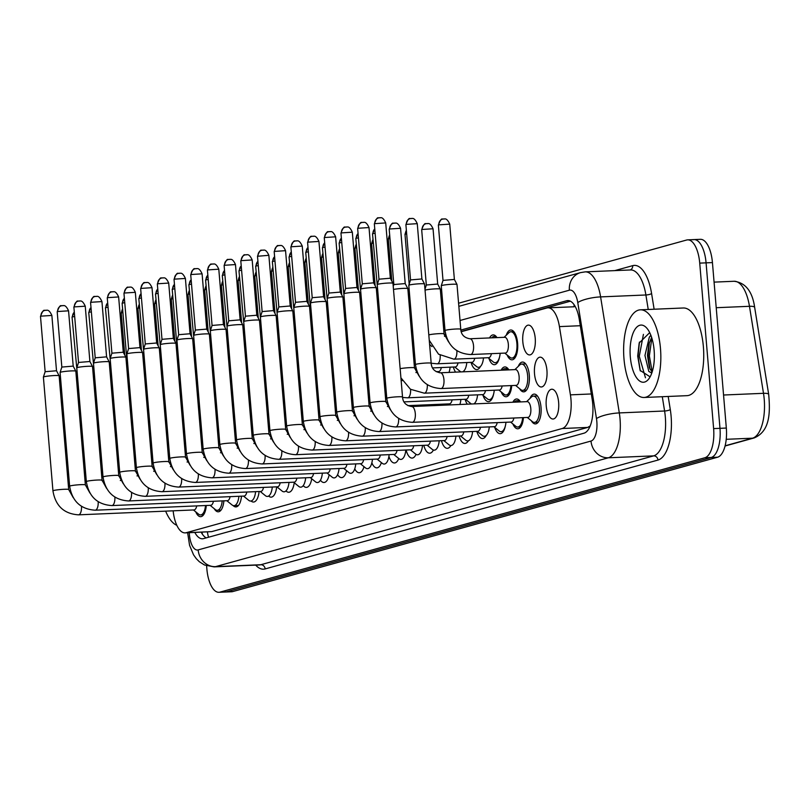 <?xml version="1.0" encoding="UTF-8"?>
<svg xmlns="http://www.w3.org/2000/svg" width="810" height="810" viewBox="0 0 810 810"><rect width="100%" height="100%" fill="white"/><g stroke="black" fill="none" stroke-linecap="round" stroke-linejoin="round"><path stroke-width="1.21" d="M489.554 337.932A14.914 6.308 87.6 0 1 493.148 334.894A14.914 6.308 87.6 0 1 496.996 337.618M506.27 335.249A14.914 6.308 87.6 0 1 510.776 330.004A14.914 6.308 87.6 0 1 517.61 343.187A14.914 6.308 87.6 0 1 512.031 359.812A14.914 6.308 87.6 0 1 507.1 354.983M522.814 341.749A14.914 6.308 87.6 0 1 528.393 325.124A14.914 6.308 87.6 0 1 535.228 338.307A14.914 6.308 87.6 0 1 529.659 354.932A14.914 6.308 87.6 0 1 522.814 341.749M501.147 370.2A14.914 6.308 87.6 0 1 504.863 366.94A14.914 6.308 87.6 0 1 508.842 369.876M518.319 366.322A14.914 6.308 87.6 0 1 522.48 362.06A14.914 6.308 87.6 0 1 529.315 375.243A14.914 6.308 87.6 0 1 523.746 391.858A14.914 6.308 87.6 0 1 519.635 388.709M534.519 373.795A14.914 6.308 87.6 0 1 540.098 357.169A14.914 6.308 87.6 0 1 546.932 370.352A14.914 6.308 87.6 0 1 541.363 386.977A14.914 6.308 87.6 0 1 534.519 373.795M512.851 402.256A14.914 6.308 87.6 0 1 516.567 398.986A14.914 6.308 87.6 0 1 520.547 401.922M530.024 398.368A14.914 6.308 87.6 0 1 534.185 394.106A14.914 6.308 87.6 0 1 541.019 407.288A14.914 6.308 87.6 0 1 535.451 423.913A14.914 6.308 87.6 0 1 531.34 420.755M546.234 405.84A14.914 6.308 87.6 0 1 551.802 389.225A14.914 6.308 87.6 0 1 558.637 402.408A14.914 6.308 87.6 0 1 553.068 419.023A14.914 6.308 87.6 0 1 546.234 405.84M574.118 304.742A26.325 23.743 74.5 0 0 574.118 306.777L547.904 307.83A26.325 11.127 -92.4 0 0 546.831 308.002L461.244 331.715M173.148 510.826A26.325 11.127 -92.4 0 0 185.105 532.879L211.663 531.633L587.696 427.427L590.196 425.959M185.105 532.879A26.325 11.127 -92.4 0 0 186.178 532.717L562.211 428.51A26.325 11.127 -92.4 0 0 570.422 394.855L559.426 326.602A26.325 11.127 -92.4 0 0 547.904 307.83M446.026 335.937L444.558 336.342M455.595 372.134A14.914 6.308 87.6 0 1 453.347 367.031M480.451 366.434A14.914 6.308 87.6 0 1 476.796 369.583A14.914 6.308 87.6 0 1 471.025 362.364M499.567 356.957A14.914 6.308 87.6 0 1 494.414 364.692A14.914 6.308 87.6 0 1 488.936 358.405M447.758 405.01A14.914 6.308 87.6 0 1 447.434 403.957M474.538 403.36A14.914 6.308 87.6 0 1 474.255 403.886M467.299 404.18A14.914 6.308 87.6 0 1 465.112 399.289M493.654 393.883A14.914 6.308 87.6 0 1 488.501 401.628A14.914 6.308 87.6 0 1 483.023 395.341M511.728 385.56A14.914 6.308 87.6 0 1 506.118 396.748A14.914 6.308 87.6 0 1 501.188 391.908M223.884 500.833A14.914 6.308 87.6 0 1 218.295 511.798A14.914 6.308 87.6 0 1 214.194 508.639M241.491 496.166A14.914 6.308 87.6 0 1 235.923 506.918A14.914 6.308 87.6 0 1 233.118 505.551M259.089 491.508A14.914 6.308 87.6 0 1 253.54 502.028A14.914 6.308 87.6 0 1 251.08 500.995M276.686 486.84A14.914 6.308 87.6 0 1 271.158 497.148A14.914 6.308 87.6 0 1 268.606 496.034M294.222 482.73A14.914 6.308 87.6 0 1 288.775 492.267A14.914 6.308 87.6 0 1 285.97 490.89M311.708 478.75A14.914 6.308 87.6 0 1 306.393 487.387A14.914 6.308 87.6 0 1 303.234 485.615M329.164 474.751A14.914 6.308 87.6 0 1 324.02 482.497A14.914 6.308 87.6 0 1 320.446 480.188M346.599 470.721A14.914 6.308 87.6 0 1 341.638 477.617A14.914 6.308 87.6 0 1 337.618 474.619M364.004 466.671A14.914 6.308 87.6 0 1 359.255 472.736A14.914 6.308 87.6 0 1 354.75 468.848M381.388 462.601A14.914 6.308 87.6 0 1 376.873 467.856A14.914 6.308 87.6 0 1 371.851 462.814M398.733 458.511A14.914 6.308 87.6 0 1 394.49 462.976A14.914 6.308 87.6 0 1 388.911 456.374M416.046 454.349A14.914 6.308 87.6 0 1 412.108 458.085A14.914 6.308 87.6 0 1 406.114 450.016M433.401 450.036A14.914 6.308 87.6 0 1 429.735 453.205A14.914 6.308 87.6 0 1 423.782 445.348M450.816 445.541A14.914 6.308 87.6 0 1 447.353 448.325A14.914 6.308 87.6 0 1 441.46 440.68M468.362 440.782A14.914 6.308 87.6 0 1 464.97 443.445A14.914 6.308 87.6 0 1 459.138 436.013M486.243 435.405A14.914 6.308 87.6 0 1 482.588 438.554A14.914 6.308 87.6 0 1 476.817 431.345M505.359 425.928A14.914 6.308 87.6 0 1 500.205 433.674A14.914 6.308 87.6 0 1 494.728 427.386M523.432 417.606A14.914 6.308 87.6 0 1 517.833 428.794A14.914 6.308 87.6 0 1 512.892 423.954M206.287 505.501A14.914 6.308 87.6 0 1 200.677 516.679A14.914 6.308 87.6 0 1 195.747 511.849M458.582 303.213L686.576 240.033A26.325 11.127 87.6 0 1 687.66 239.861A26.325 11.127 87.6 0 1 699.729 263.118L713.62 428.601L719.979 428.328A26.325 11.127 87.6 0 1 711.221 457.488L226.375 591.847A26.325 11.127 87.6 0 1 225.291 592.019A26.325 11.127 87.6 0 0 226.375 591.847L711.221 457.488A26.325 11.127 87.6 0 0 719.979 428.328L706.077 262.855L719.979 428.328L726.327 428.055A26.325 11.127 87.6 0 1 717.569 457.225L232.733 591.583A26.325 11.127 87.6 0 1 231.65 591.756L218.943 592.292A26.325 11.127 87.6 0 1 206.874 569.025L206.601 565.826M692.935 239.76A26.325 11.127 87.6 0 1 694.008 239.588A26.325 11.127 87.6 0 1 706.077 262.855A26.325 11.127 87.6 0 0 694.008 239.588L700.366 239.315A26.325 11.127 87.6 0 1 712.435 262.582L726.327 428.055M194.835 532.474A26.325 11.127 -92.4 0 0 202.49 538.782A26.325 11.127 -92.4 0 0 203.573 538.61L583.99 433.188A26.325 11.127 -92.4 0 0 592.201 399.533L579.271 319.342A26.325 11.127 -92.4 0 0 567.759 300.571A26.325 11.127 -92.4 0 0 566.676 300.743L460.86 330.065M206.196 537.88A26.325 11.127 87.6 0 1 201.194 532.2M713.62 428.601A26.325 11.127 87.6 0 1 704.862 457.761L220.016 592.12A26.325 11.127 87.6 0 1 218.943 592.292M441.885 307.841L443.09 307.506M445.601 334.297L444.174 334.692M429.259 340.311L438.544 354.183L453.894 359.174A7.897 3.341 87.6 0 0 454.42 359.043A7.897 3.341 87.6 0 0 456.87 350.71M444.477 336.099L445.956 335.684M461.173 331.472L570.402 301.199M196.739 505.906A7.897 3.341 87.6 0 1 194.025 509.935L78.509 514.836A7.897 3.341 87.6 0 0 79.036 514.704A7.897 3.341 87.6 0 0 81.486 506.371M205.517 505.531A13.162 5.559 87.6 0 1 200.607 514.927A13.162 5.559 87.6 0 1 198.622 514.178L193.428 509.966M68.688 489.534A7.897 0.699 -4.8 0 0 62.714 489.361A7.897 0.699 -4.8 0 0 53.885 490.445A7.897 0.699 -4.8 0 0 53.662 490.506A7.897 0.699 -4.8 0 0 52.944 490.86L43.396 377.116A7.897 0.699 -4.8 0 1 43.396 377.085A7.897 0.699 -4.8 0 1 44.115 376.761A7.897 0.699 -4.8 0 1 54.553 375.546A7.897 0.699 -4.8 0 1 59.13 375.769A7.897 0.699 -4.8 0 1 59.14 375.789L68.688 489.534L73.234 497.654M45.704 310.26A5.7 5.143 74.5 0 0 44.661 310.433A5.7 5.143 74.5 0 0 41.016 316.143L40.5 316.406L45.147 371.699L56.508 370.757M76.343 377.328A7.897 0.699 -4.8 0 1 77.557 377.106M74.307 312.214A5.7 5.143 74.5 0 0 72.566 316.872L72.049 317.135L77.142 372.195M213.435 501.279A7.897 3.341 87.6 0 1 210.721 505.308L95.195 510.209A7.897 3.341 87.6 0 0 95.722 510.087A7.897 3.341 87.6 0 0 98.172 501.755M222.203 500.904A13.162 5.559 87.6 0 1 217.293 510.3A13.162 5.559 87.6 0 1 215.318 509.551L210.114 505.339M85.374 484.917A7.897 0.699 -4.8 0 0 79.4 484.734A7.897 0.699 -4.8 0 0 70.581 485.818A7.897 0.699 -4.8 0 0 70.359 485.878A7.897 0.699 -4.8 0 0 69.64 486.233L60.092 372.489A7.897 0.699 -4.8 0 1 60.092 372.468A7.897 0.699 -4.8 0 1 60.811 372.134A7.897 0.699 -4.8 0 1 71.239 370.919A7.897 0.699 -4.8 0 1 75.816 371.142A7.897 0.699 -4.8 0 1 75.826 371.172L85.374 484.917L89.93 493.027M62.4 305.643A5.7 5.143 74.5 0 0 61.347 305.805A5.7 5.143 74.5 0 0 57.712 311.516L57.196 311.779L61.833 367.072L73.194 366.11L75.816 371.142M230.121 496.651A7.897 3.341 87.6 0 1 227.407 500.681L111.891 505.582A7.897 3.341 87.6 0 0 112.418 505.46A7.897 3.341 87.6 0 0 114.868 497.127M238.899 496.277A13.162 5.559 87.6 0 1 233.989 505.673A13.162 5.559 87.6 0 1 232.014 504.924L226.81 500.712M102.07 480.289A7.897 0.699 -4.8 0 0 96.096 480.107A7.897 0.699 -4.8 0 0 87.267 481.191A7.897 0.699 -4.8 0 0 87.055 481.251A7.897 0.699 -4.8 0 0 86.336 481.606L76.778 367.861A7.897 0.699 -4.8 0 1 76.788 367.841A7.897 0.699 -4.8 0 1 77.497 367.507A7.897 0.699 -4.8 0 1 87.936 366.292A7.897 0.699 -4.8 0 1 92.512 366.515A7.897 0.699 -4.8 0 1 92.522 366.545L102.07 480.289L106.616 488.4M78.529 362.455L89.89 361.503L85.252 306.2C81.84 298.657 79.572 301.684 79.552 300.976L78.043 301.178A5.7 5.143 74.5 0 0 74.398 306.889L85.252 306.2M246.817 492.024A7.897 3.341 87.6 0 1 244.104 496.064L128.577 500.955A7.897 3.341 87.6 0 0 129.114 500.833A7.897 3.341 87.6 0 0 131.554 492.5M255.585 491.65A13.162 5.559 87.6 0 1 250.685 501.046A13.162 5.559 87.6 0 1 248.7 500.307L243.496 496.084M118.766 475.662A7.897 0.699 -4.8 0 0 112.793 475.48A7.897 0.699 -4.8 0 0 103.963 476.563A7.897 0.699 -4.8 0 0 103.741 476.624A7.897 0.699 -4.8 0 0 103.022 476.979L93.474 363.234A7.897 0.699 -4.8 0 1 93.474 363.214A7.897 0.699 -4.8 0 1 94.193 362.88A7.897 0.699 -4.8 0 1 104.632 361.665A7.897 0.699 -4.8 0 1 109.208 361.888A7.897 0.699 -4.8 0 1 109.208 361.918L118.766 475.662L123.312 483.772M95.782 296.389A5.7 5.143 74.5 0 0 94.74 296.551A5.7 5.143 74.5 0 0 91.095 302.272L90.578 302.525L95.216 357.817L106.586 356.856L109.208 361.888M263.513 487.397A7.897 3.341 87.6 0 1 260.79 491.437L145.273 496.327A7.897 3.341 87.6 0 0 145.8 496.206A7.897 3.341 87.6 0 0 148.25 487.873M272.281 487.033A13.162 5.559 87.6 0 1 267.371 496.429A13.162 5.559 87.6 0 1 265.397 495.679L260.192 491.457M135.452 471.035A7.897 0.699 -4.8 0 0 129.478 470.853A7.897 0.699 -4.8 0 0 120.66 471.936A7.897 0.699 -4.8 0 0 120.437 471.997A7.897 0.699 -4.8 0 0 119.718 472.351L110.16 358.617A7.897 0.699 -4.8 0 1 110.17 358.587A7.897 0.699 -4.8 0 1 110.879 358.253A7.897 0.699 -4.8 0 1 121.318 357.038A7.897 0.699 -4.8 0 1 125.894 357.271A7.897 0.699 -4.8 0 1 125.904 357.291L135.452 471.035L140.008 479.145M112.479 291.762A5.7 5.143 74.5 0 0 111.426 291.924A5.7 5.143 74.5 0 0 107.791 297.645L107.264 297.898L111.912 353.19L123.272 352.228L125.894 357.271M93.039 372.701A7.897 0.699 -4.8 0 1 94.254 372.478M91.003 307.587A5.7 5.143 74.5 0 0 89.262 312.245L88.746 312.508L93.838 367.578M109.725 368.074A7.897 0.699 -4.8 0 1 110.94 367.851M107.689 302.96A5.7 5.143 74.5 0 0 105.958 307.628L105.432 307.881L110.524 362.951M126.421 363.447A7.897 0.699 -4.8 0 1 127.636 363.224M176.823 525.305A43.872 18.539 87.6 0 1 165.655 511.14M660.484 348.583A43.872 18.539 87.6 0 1 644.082 397.477A43.872 18.539 87.6 0 1 623.973 358.708A43.872 18.539 87.6 0 1 640.366 309.815A43.872 18.539 87.6 0 1 660.484 348.583M640.366 309.815L683.275 307.992A43.872 18.539 87.6 0 1 703.384 346.771A43.872 18.539 87.6 0 1 686.991 395.665L644.082 397.477M651.625 337.426L648.871 344.068L647.463 355.367L649.367 367.659L652.101 372.134M650.865 335.279L649.316 337.203L644.942 355.468L648.82 371.446L651.777 373.096M649.701 332.626L639.181 343.025L637.713 356.086L640.123 370.403L650.106 376.842M630.322 356.947A28.613 12.089 87.6 0 1 634.483 330.207A28.613 12.089 87.6 0 1 646.785 328.121A28.613 12.089 87.6 0 1 654.136 350.345A28.613 12.089 87.6 0 1 648.931 378.695A28.613 12.089 87.6 0 1 630.322 356.947M651.827 338.043L649.367 355.873L652.192 371.861M643.423 334.358L639.272 356.299L645.469 377.774M649.357 342.438L648.101 355.924L649.995 369.168M639.454 342.053L638.017 356.349L640.346 370.99M143.117 358.82A7.897 0.699 -4.8 0 1 144.322 358.597M141.082 293.706A5.7 5.143 74.5 0 0 139.34 298.374L138.824 298.627L143.917 353.697M280.199 482.77A7.897 3.341 87.6 0 1 277.486 486.81L161.97 491.7A7.897 3.341 87.6 0 0 162.496 491.579A7.897 3.341 87.6 0 0 164.946 483.246M288.978 482.406A13.162 5.559 87.6 0 1 284.067 491.802A13.162 5.559 87.6 0 1 282.083 491.052L276.888 486.83M152.148 466.408A7.897 0.699 -4.8 0 0 146.175 466.236A7.897 0.699 -4.8 0 0 137.346 467.319A7.897 0.699 -4.8 0 0 137.123 467.37A7.897 0.699 -4.8 0 0 136.404 467.734L126.856 353.99A7.897 0.699 -4.8 0 1 126.856 353.96A7.897 0.699 -4.8 0 1 127.575 353.626A7.897 0.699 -4.8 0 1 138.014 352.421A7.897 0.699 -4.8 0 1 142.59 352.644A7.897 0.699 -4.8 0 1 142.59 352.664L152.148 466.408L156.694 474.528M129.165 287.135A5.7 5.143 74.5 0 0 128.122 287.297A5.7 5.143 74.5 0 0 124.477 293.017L123.96 293.271L128.608 348.573L139.968 347.622M296.895 478.153A7.897 3.341 87.6 0 1 294.182 482.183L178.656 487.083A7.897 3.341 87.6 0 0 179.182 486.952A7.897 3.341 87.6 0 0 181.632 478.619M305.664 477.778A13.162 5.559 87.6 0 1 300.753 487.175A13.162 5.559 87.6 0 1 298.779 486.425L293.574 482.203M168.834 461.781A7.897 0.699 -4.8 0 0 162.861 461.609A7.897 0.699 -4.8 0 0 154.042 462.692A7.897 0.699 -4.8 0 0 153.819 462.743A7.897 0.699 -4.8 0 0 153.1 463.107L143.552 349.363A7.897 0.699 -4.8 0 1 143.552 349.333A7.897 0.699 -4.8 0 1 144.271 349.009A7.897 0.699 -4.8 0 1 154.7 347.794A7.897 0.699 -4.8 0 1 159.276 348.017A7.897 0.699 -4.8 0 1 159.286 348.037L168.834 461.781L173.391 469.901M141.173 288.39L140.656 288.643L145.294 343.946L156.664 342.994L152.017 287.692C148.605 280.159 146.347 283.186 146.316 282.467L144.808 282.68A5.7 5.143 74.5 0 0 141.173 288.39L152.017 287.692M313.581 473.526A7.897 3.341 87.6 0 1 310.868 477.556L195.352 482.456A7.897 3.341 87.6 0 0 195.878 482.325A7.897 3.341 87.6 0 0 198.328 473.992M322.36 473.151A13.162 5.559 87.6 0 1 317.449 482.547A13.162 5.559 87.6 0 1 315.475 481.798L310.27 477.586M185.53 457.154A7.897 0.699 -4.8 0 0 179.557 456.982A7.897 0.699 -4.8 0 0 170.728 458.065A7.897 0.699 -4.8 0 0 170.515 458.126A7.897 0.699 -4.8 0 0 169.796 458.48L160.238 344.736A7.897 0.699 -4.8 0 1 160.248 344.706A7.897 0.699 -4.8 0 1 160.957 344.382A7.897 0.699 -4.8 0 1 171.396 343.167A7.897 0.699 -4.8 0 1 175.972 343.389A7.897 0.699 -4.8 0 1 175.983 343.41L185.53 457.154L190.077 465.274M162.557 277.881A5.7 5.143 74.5 0 0 161.504 278.053A5.7 5.143 74.5 0 0 157.859 283.763L157.343 284.026L161.99 339.319L173.35 338.357L175.972 343.389M330.277 468.899A7.897 3.341 87.6 0 1 327.564 472.929L212.038 477.829A7.897 3.341 87.6 0 0 212.574 477.708A7.897 3.341 87.6 0 0 215.014 469.375M339.046 468.524A13.162 5.559 87.6 0 1 334.145 477.92A13.162 5.559 87.6 0 1 332.161 477.171L326.957 472.959M202.227 452.537A7.897 0.699 -4.8 0 0 196.243 452.355A7.897 0.699 -4.8 0 0 187.424 453.438A7.897 0.699 -4.8 0 0 187.201 453.499A7.897 0.699 -4.8 0 0 186.482 453.853L176.934 340.109A7.897 0.699 -4.8 0 1 176.934 340.089A7.897 0.699 -4.8 0 1 177.653 339.755A7.897 0.699 -4.8 0 1 188.092 338.539A7.897 0.699 -4.8 0 1 192.669 338.762A7.897 0.699 -4.8 0 1 192.669 338.793L202.227 452.537L206.773 460.647M179.243 273.264A5.7 5.143 74.5 0 0 178.2 273.426A5.7 5.143 74.5 0 0 174.555 279.136L174.039 279.399L178.676 334.692L190.046 333.75M159.803 354.203A7.897 0.699 -4.8 0 1 161.018 353.97M157.768 289.079A5.7 5.143 74.5 0 0 156.026 293.746L155.51 294.01L160.603 349.069M176.499 349.576A7.897 0.699 -4.8 0 1 177.704 349.353M193.185 344.949A7.897 0.699 -4.8 0 1 194.4 344.726M191.15 279.835A5.7 5.143 74.5 0 0 189.418 284.492L188.892 284.755L193.985 339.815M209.881 340.322A7.897 0.699 -4.8 0 1 211.096 340.099M207.846 275.208A5.7 5.143 74.5 0 0 206.105 279.865L205.588 280.128L210.681 335.198M346.964 464.272A7.897 3.341 87.6 0 1 344.25 468.301L228.734 473.202A7.897 3.341 87.6 0 0 229.26 473.08A7.897 3.341 87.6 0 0 231.711 464.748M355.742 463.897A13.162 5.559 87.6 0 1 350.831 473.293A13.162 5.559 87.6 0 1 348.857 472.544L343.653 468.332M218.913 447.91A7.897 0.699 -4.8 0 0 212.939 447.727A7.897 0.699 -4.8 0 0 204.12 448.811A7.897 0.699 -4.8 0 0 203.897 448.872A7.897 0.699 -4.8 0 0 203.178 449.226L193.62 335.482A7.897 0.699 -4.8 0 1 193.631 335.462A7.897 0.699 -4.8 0 1 194.339 335.127A7.897 0.699 -4.8 0 1 204.778 333.912A7.897 0.699 -4.8 0 1 209.355 334.135A7.897 0.699 -4.8 0 1 209.365 334.166L218.913 447.91L223.469 456.02M195.939 268.636A5.7 5.143 74.5 0 0 194.886 268.798A5.7 5.143 74.5 0 0 191.251 274.509L190.725 274.772L195.372 330.065L206.732 329.103L209.355 334.135M363.66 459.645A7.897 3.341 87.6 0 1 360.946 463.684L245.42 468.575A7.897 3.341 87.6 0 0 245.956 468.453A7.897 3.341 87.6 0 0 248.407 460.12M372.438 459.27A13.162 5.559 87.6 0 1 367.527 468.666A13.162 5.559 87.6 0 1 365.543 467.927L360.349 463.705M235.609 443.283A7.897 0.699 -4.8 0 0 229.635 443.1A7.897 0.699 -4.8 0 0 220.806 444.184A7.897 0.699 -4.8 0 0 220.583 444.244A7.897 0.699 -4.8 0 0 219.864 444.599L210.316 330.855A7.897 0.699 -4.8 0 1 210.316 330.834A7.897 0.699 -4.8 0 1 211.035 330.5A7.897 0.699 -4.8 0 1 221.474 329.285A7.897 0.699 -4.8 0 1 226.051 329.508A7.897 0.699 -4.8 0 1 226.051 329.538L235.609 443.283L240.155 451.393M212.068 325.448L223.428 324.496L218.791 269.193C215.379 261.65 213.111 264.678 213.081 263.969L211.582 264.171A5.7 5.143 74.5 0 0 207.937 269.892L218.791 269.193M380.356 455.017A7.897 3.341 87.6 0 1 377.642 459.057L262.116 463.948A7.897 3.341 87.6 0 0 262.642 463.826A7.897 3.341 87.6 0 0 265.093 455.493M389.124 454.653A13.162 5.559 87.6 0 1 384.213 464.049A13.162 5.559 87.6 0 1 382.239 463.3L377.035 459.078M252.295 438.656A7.897 0.699 -4.8 0 0 246.321 438.473A7.897 0.699 -4.8 0 0 237.502 439.557A7.897 0.699 -4.8 0 0 237.279 439.617A7.897 0.699 -4.8 0 0 236.56 439.972L227.013 326.238A7.897 0.699 -4.8 0 1 227.013 326.207A7.897 0.699 -4.8 0 1 227.731 325.873A7.897 0.699 -4.8 0 1 238.16 324.658A7.897 0.699 -4.8 0 1 242.737 324.891A7.897 0.699 -4.8 0 1 242.747 324.911L252.295 438.656L256.851 446.766M229.321 259.382A5.7 5.143 74.5 0 0 228.268 259.544A5.7 5.143 74.5 0 0 224.633 265.265L224.117 265.518L228.754 320.811L240.114 319.849L242.737 324.891M397.042 450.39A7.897 3.341 87.6 0 1 394.328 454.43L278.812 459.321A7.897 3.341 87.6 0 0 279.339 459.199A7.897 3.341 87.6 0 0 281.789 450.866M405.82 450.026A13.162 5.559 87.6 0 1 400.909 459.422A13.162 5.559 87.6 0 1 398.935 458.673L393.731 454.45M268.991 434.028A7.897 0.699 -4.8 0 0 263.017 433.856A7.897 0.699 -4.8 0 0 254.188 434.94A7.897 0.699 -4.8 0 0 253.975 434.99A7.897 0.699 -4.8 0 0 253.257 435.355L243.699 321.61A7.897 0.699 -4.8 0 1 243.709 321.58A7.897 0.699 -4.8 0 1 244.417 321.246A7.897 0.699 -4.8 0 1 254.856 320.041A7.897 0.699 -4.8 0 1 259.433 320.264A7.897 0.699 -4.8 0 1 259.443 320.284L268.991 434.028L273.537 442.149M246.007 254.755A5.7 5.143 74.5 0 0 244.964 254.917A5.7 5.143 74.5 0 0 241.319 260.638L240.803 260.891L245.45 316.194L256.81 315.222L259.433 320.264M413.738 445.773A7.897 3.341 87.6 0 1 411.024 449.803L295.498 454.704A7.897 3.341 87.6 0 0 296.035 454.572A7.897 3.341 87.6 0 0 298.475 446.239M422.506 445.399A13.162 5.559 87.6 0 1 417.606 454.795A13.162 5.559 87.6 0 1 415.621 454.046L410.417 449.823M285.687 429.401A7.897 0.699 -4.8 0 0 279.703 429.229A7.897 0.699 -4.8 0 0 270.884 430.312A7.897 0.699 -4.8 0 0 270.661 430.363A7.897 0.699 -4.8 0 0 269.943 430.728L260.395 316.983A7.897 0.699 -4.8 0 1 260.395 316.953A7.897 0.699 -4.8 0 1 261.114 316.629A7.897 0.699 -4.8 0 1 271.552 315.414A7.897 0.699 -4.8 0 1 276.129 315.637A7.897 0.699 -4.8 0 1 276.129 315.657L285.687 429.401L290.233 437.522M262.136 311.577L273.507 310.615M430.424 441.146A7.897 3.341 87.6 0 1 427.71 445.176L312.194 450.076A7.897 3.341 87.6 0 0 312.721 449.945A7.897 3.341 87.6 0 0 315.171 441.612M439.202 440.772A13.162 5.559 87.6 0 1 434.292 450.168A13.162 5.559 87.6 0 1 432.317 449.418L427.113 445.206M302.373 424.774A7.897 0.699 -4.8 0 0 296.399 424.602A7.897 0.699 -4.8 0 0 287.58 425.685A7.897 0.699 -4.8 0 0 287.358 425.746A7.897 0.699 -4.8 0 0 286.639 426.1L277.081 312.356A7.897 0.699 -4.8 0 1 277.091 312.326A7.897 0.699 -4.8 0 1 277.8 312.002A7.897 0.699 -4.8 0 1 288.238 310.787A7.897 0.699 -4.8 0 1 292.815 311.01A7.897 0.699 -4.8 0 1 292.825 311.03L302.373 424.774L306.919 432.894M279.399 245.501A5.7 5.143 74.5 0 0 278.346 245.673A5.7 5.143 74.5 0 0 274.712 251.383L274.185 251.647L278.832 306.939L290.193 305.977L292.815 311.01M226.577 335.694A7.897 0.699 -4.8 0 1 227.782 335.472M224.532 270.58A5.7 5.143 74.5 0 0 222.801 275.248L222.284 275.501L227.377 330.571M243.263 331.067A7.897 0.699 -4.8 0 1 244.478 330.844M241.228 265.953A5.7 5.143 74.5 0 0 239.487 270.621L238.97 270.874L244.063 325.944M259.959 326.44A7.897 0.699 -4.8 0 1 261.164 326.217M257.924 261.326A5.7 5.143 74.5 0 0 256.183 265.994L255.666 266.247L260.759 321.317M276.645 321.813A7.897 0.699 -4.8 0 1 277.86 321.59M274.61 256.699A5.7 5.143 74.5 0 0 272.879 261.367L272.352 261.63L277.445 316.69M293.341 317.196A7.897 0.699 -4.8 0 1 294.557 316.973M291.306 252.072A5.7 5.143 74.5 0 0 289.565 256.74L289.048 257.003L294.141 312.063M310.038 312.569A7.897 0.699 -4.8 0 1 311.242 312.346M447.12 436.519A7.897 3.341 87.6 0 1 444.406 440.549L328.88 445.449A7.897 3.341 87.6 0 0 329.417 445.328A7.897 3.341 87.6 0 0 331.857 436.995M455.898 436.144A13.162 5.559 87.6 0 1 450.988 445.541A13.162 5.559 87.6 0 1 449.003 444.791L443.809 440.579M319.069 420.157A7.897 0.699 -4.8 0 0 313.095 419.975A7.897 0.699 -4.8 0 0 304.266 421.058A7.897 0.699 -4.8 0 0 304.044 421.119A7.897 0.699 -4.8 0 0 303.325 421.473L293.777 307.729A7.897 0.699 -4.8 0 1 293.777 307.709A7.897 0.699 -4.8 0 1 294.496 307.375A7.897 0.699 -4.8 0 1 304.935 306.16A7.897 0.699 -4.8 0 1 309.511 306.382A7.897 0.699 -4.8 0 1 309.511 306.413L319.069 420.157L323.615 428.267M296.085 240.884A5.7 5.143 74.5 0 0 295.042 241.046A5.7 5.143 74.5 0 0 291.397 246.756L290.881 247.02L295.529 302.312L306.889 301.35L309.511 306.382M463.816 431.892A7.897 3.341 87.6 0 1 461.103 435.922L345.576 440.822A7.897 3.341 87.6 0 0 346.103 440.701A7.897 3.341 87.6 0 0 348.553 432.368M472.584 431.517A13.162 5.559 87.6 0 1 467.674 440.913A13.162 5.559 87.6 0 1 465.699 440.164L460.495 435.952M335.755 415.53A7.897 0.699 -4.8 0 0 329.781 415.348A7.897 0.699 -4.8 0 0 320.962 416.431A7.897 0.699 -4.8 0 0 320.74 416.492A7.897 0.699 -4.8 0 0 320.021 416.846L310.473 303.102A7.897 0.699 -4.8 0 1 310.473 303.082A7.897 0.699 -4.8 0 1 311.192 302.748A7.897 0.699 -4.8 0 1 321.621 301.533A7.897 0.699 -4.8 0 1 326.197 301.755A7.897 0.699 -4.8 0 1 326.207 301.786L335.755 415.53L340.311 423.64M312.781 236.257A5.7 5.143 74.5 0 0 311.728 236.419A5.7 5.143 74.5 0 0 308.094 242.129L307.577 242.392L312.214 297.685L323.585 296.743M480.502 427.265A7.897 3.341 87.6 0 1 477.789 431.305L362.272 436.195A7.897 3.341 87.6 0 0 362.799 436.074A7.897 3.341 87.6 0 0 365.249 427.741M489.28 426.89A13.162 5.559 87.6 0 1 484.37 436.286A13.162 5.559 87.6 0 1 482.395 435.547L477.191 431.325M352.451 410.903A7.897 0.699 -4.8 0 0 346.477 410.721A7.897 0.699 -4.8 0 0 337.649 411.804A7.897 0.699 -4.8 0 0 337.436 411.865A7.897 0.699 -4.8 0 0 336.717 412.219L327.159 298.475A7.897 0.699 -4.8 0 1 327.169 298.455A7.897 0.699 -4.8 0 1 327.878 298.12A7.897 0.699 -4.8 0 1 338.317 296.906A7.897 0.699 -4.8 0 1 342.893 297.128A7.897 0.699 -4.8 0 1 342.903 297.159L352.451 410.903L356.997 419.013M329.467 231.63A5.7 5.143 74.5 0 0 328.425 231.792A5.7 5.143 74.5 0 0 324.78 237.512L324.263 237.765L328.911 293.058L340.271 292.096L342.893 297.128M497.198 422.638A7.897 3.341 87.6 0 1 494.485 426.678L378.958 431.568A7.897 3.341 87.6 0 0 379.485 431.446A7.897 3.341 87.6 0 0 381.935 423.114M505.966 422.273A13.162 5.559 87.6 0 1 501.066 431.669A13.162 5.559 87.6 0 1 499.082 430.92L493.877 426.698M369.147 406.276A7.897 0.699 -4.8 0 0 363.163 406.093A7.897 0.699 -4.8 0 0 354.345 407.177A7.897 0.699 -4.8 0 0 354.122 407.238A7.897 0.699 -4.8 0 0 353.403 407.592L343.855 293.858A7.897 0.699 -4.8 0 1 343.855 293.827A7.897 0.699 -4.8 0 1 344.574 293.493A7.897 0.699 -4.8 0 1 355.013 292.278A7.897 0.699 -4.8 0 1 359.579 292.511A7.897 0.699 -4.8 0 1 359.589 292.531L369.147 406.276L373.693 414.386M345.597 288.441L356.967 287.489L352.32 232.186C348.908 224.653 346.65 227.671 346.619 226.962L345.121 227.165A5.7 5.143 74.5 0 0 341.476 232.885L352.32 232.186M513.884 418.011A7.897 3.341 87.6 0 1 511.171 422.05L395.655 426.941A7.897 3.341 87.6 0 0 396.181 426.819A7.897 3.341 87.6 0 0 398.631 418.486M522.663 417.646A13.162 5.559 87.6 0 1 517.752 427.042A13.162 5.559 87.6 0 1 515.778 426.293L510.573 422.071M385.833 401.649A7.897 0.699 -4.8 0 0 379.86 401.476A7.897 0.699 -4.8 0 0 371.031 402.56A7.897 0.699 -4.8 0 0 370.818 402.61A7.897 0.699 -4.8 0 0 370.099 402.975L360.541 289.231A7.897 0.699 -4.8 0 1 360.551 289.2A7.897 0.699 -4.8 0 1 361.26 288.866A7.897 0.699 -4.8 0 1 371.699 287.651A7.897 0.699 -4.8 0 1 376.275 287.884A7.897 0.699 -4.8 0 1 376.285 287.904L385.833 401.649L390.38 409.769M362.86 222.375A5.7 5.143 74.5 0 0 361.807 222.537A5.7 5.143 74.5 0 0 358.172 228.258L357.645 228.511L362.293 283.814L373.653 282.842L376.275 287.884M514.168 402.195L514.735 401.649A13.162 5.559 87.6 0 1 516.638 400.737A13.162 5.559 87.6 0 1 519.149 401.983M411.672 406.539L527.199 401.638A7.897 3.341 87.6 0 1 530.813 408.625A7.897 3.341 87.6 0 1 527.867 417.423L412.341 422.324A7.897 3.341 87.6 0 0 412.877 422.192A7.897 3.341 87.6 0 0 415.297 413.515A7.897 3.341 87.6 0 0 411.672 406.539C405.952 405.567 402.904 402.398 402.529 397.022L392.971 283.277A7.897 0.699 -4.8 0 0 392.971 283.257A7.897 0.699 -4.8 0 0 388.395 283.034A7.897 0.699 -4.8 0 0 377.956 284.249A7.897 0.699 -4.8 0 0 377.237 284.573A7.897 0.699 -4.8 0 0 377.237 284.604L386.785 398.348A7.897 0.699 -4.8 0 1 387.504 397.983A7.897 0.699 -4.8 0 1 387.727 397.933A7.897 0.699 -4.8 0 1 396.556 396.849A7.897 0.699 -4.8 0 1 402.529 397.022M526.591 401.669L531.421 397.032A13.162 5.559 87.6 0 1 533.334 396.11A13.162 5.559 87.6 0 1 539.369 407.744A13.162 5.559 87.6 0 1 534.448 422.415A13.162 5.559 87.6 0 1 532.464 421.666L527.269 417.444M379.546 217.748A5.7 5.143 74.5 0 0 378.503 217.92A5.7 5.143 74.5 0 0 374.858 223.631L374.341 223.884L378.979 279.187L390.349 278.225L392.971 283.257M435.416 404.474A7.897 3.341 87.6 0 1 435.142 405.547M444.184 404.099A13.162 5.559 87.6 0 1 444.072 405.162M326.724 307.942A7.897 0.699 -4.8 0 1 327.939 307.719M324.688 242.828A5.7 5.143 74.5 0 0 322.947 247.485L322.431 247.749L327.524 302.808M452.112 399.846A7.897 3.341 87.6 0 1 449.388 403.876L407.896 405.638M460.88 399.472A13.162 5.559 87.6 0 1 459.867 404.494M343.42 303.315A7.897 0.699 -4.8 0 1 344.625 303.092M341.385 238.201A5.7 5.143 74.5 0 0 339.643 242.868L339.127 243.121L344.22 298.191M468.798 395.219A7.897 3.341 87.6 0 1 466.084 399.249L404.068 401.882M477.576 394.845A13.162 5.559 87.6 0 1 473.809 403.906M471.491 404.008A13.162 5.559 87.6 0 1 470.681 403.491L465.487 399.279M360.106 298.688A7.897 0.699 -4.8 0 1 361.321 298.465M358.071 233.574A5.7 5.143 74.5 0 0 356.339 238.241L355.813 238.494L360.906 293.564M485.494 390.592A7.897 3.341 87.6 0 1 482.78 394.622L407.612 397.811A7.897 3.341 87.6 0 0 408.149 397.69A7.897 3.341 87.6 0 0 410.589 389.357M494.262 390.217A13.162 5.559 87.6 0 1 489.351 399.613A13.162 5.559 87.6 0 1 487.377 398.864L482.173 394.652M376.802 294.06A7.897 0.699 -4.8 0 1 378.017 293.838M374.767 228.946A5.7 5.143 74.5 0 0 373.025 233.614L372.509 233.867L377.602 288.937M502.18 385.965A7.897 3.341 87.6 0 1 499.466 390.005L424.308 393.184A7.897 3.341 87.6 0 0 424.835 393.063A7.897 3.341 87.6 0 0 427.285 384.73M393.488 289.433A7.897 0.699 -4.8 0 1 403.248 288.39A7.897 0.699 -4.8 0 1 407.825 288.613A7.897 0.699 -4.8 0 1 407.835 288.633L414.487 367.892L419.043 376.002M510.958 385.6A13.162 5.559 87.6 0 1 506.048 394.996A13.162 5.559 87.6 0 1 504.073 394.247L498.869 390.025M394.409 223.104A5.7 5.143 74.5 0 0 393.356 223.276A5.7 5.143 74.5 0 0 389.721 228.987L389.195 229.24L393.842 284.543L405.202 283.581L407.825 288.613M502.463 370.15L503.02 369.603A13.162 5.559 87.6 0 1 504.934 368.692A13.162 5.559 87.6 0 1 507.445 369.937M440.336 372.782L515.494 369.593A7.897 3.341 87.6 0 1 519.109 376.579A7.897 3.341 87.6 0 1 516.162 385.378L441.005 388.557A7.897 3.341 87.6 0 0 441.531 388.435A7.897 3.341 87.6 0 0 443.951 379.758A7.897 3.341 87.6 0 0 440.336 372.782C434.606 371.81 431.558 368.641 431.183 363.265L424.531 284.006A7.897 0.699 -4.8 0 1 424.531 284.006A7.897 0.699 -4.8 0 0 419.944 283.763A7.897 0.699 -4.8 0 0 408.797 285.302A7.897 0.699 -4.8 0 1 408.797 285.302L415.439 364.591A7.897 0.699 -4.8 0 1 416.38 364.176A7.897 0.699 -4.8 0 1 426.597 363.012A7.897 0.699 -4.8 0 1 431.183 363.265M514.887 369.623L519.716 364.976A13.162 5.559 87.6 0 1 521.63 364.065A13.162 5.559 87.6 0 1 527.654 375.698A13.162 5.559 87.6 0 1 522.744 390.369A13.162 5.559 87.6 0 1 520.759 389.62L515.555 385.398M411.095 218.477A5.7 5.143 74.5 0 0 410.052 218.649A5.7 5.143 74.5 0 0 406.407 224.36L405.891 224.623L410.538 279.916L421.899 278.954L424.521 283.986M441.328 367.537A7.897 3.341 87.6 0 1 438.615 371.577L436.195 371.679M450.097 367.173A13.162 5.559 87.6 0 1 449.013 372.418M458.025 362.91A7.897 3.341 87.6 0 1 455.311 366.95L432.601 367.912M466.793 362.546A13.162 5.559 87.6 0 1 462.459 371.841M461.305 371.891A13.162 5.559 87.6 0 1 459.908 371.193L454.704 366.97M474.711 358.293A7.897 3.341 87.6 0 1 471.997 362.323L437.197 363.801A7.897 3.341 87.6 0 0 437.724 363.67A7.897 3.341 87.6 0 0 440.174 355.337M483.489 357.919A13.162 5.559 87.6 0 1 478.578 367.315A13.162 5.559 87.6 0 1 476.594 366.565L471.4 362.343M408.351 294.779A7.897 0.699 -4.8 0 1 409.556 294.486M491.407 353.666A7.897 3.341 87.6 0 1 488.693 357.696L453.894 359.174M425.048 290.152A7.897 0.699 -4.8 0 1 435.729 288.856A7.897 0.699 -4.8 0 1 440.306 289.089A7.897 0.699 -4.8 0 1 440.316 289.109L444.072 333.872L448.618 341.992M500.175 353.292A13.162 5.559 87.6 0 1 495.274 362.688A13.162 5.559 87.6 0 1 493.29 361.938L488.086 357.726M426.89 223.58A5.7 5.143 74.5 0 0 425.837 223.742A5.7 5.143 74.5 0 0 422.202 229.463L421.676 229.716L426.323 285.009L437.683 284.047L440.306 289.089M491.68 337.841L492.247 337.304A13.162 5.559 87.6 0 1 494.151 336.383A13.162 5.559 87.6 0 1 496.662 337.628M469.911 338.762L504.711 337.294A7.897 3.341 87.6 0 1 508.336 344.27A7.897 3.341 87.6 0 1 505.379 353.069L470.58 354.547A7.897 3.341 87.6 0 0 471.116 354.426A7.897 3.341 87.6 0 0 473.536 345.748A7.897 3.341 87.6 0 0 469.911 338.762C464.191 337.79 461.143 334.621 460.768 329.255L457.002 284.482A7.897 0.699 -4.8 0 1 457.002 284.482A7.897 0.699 -4.8 0 0 452.425 284.239A7.897 0.699 -4.8 0 0 441.268 285.778A7.897 0.699 -4.8 0 0 441.268 285.808L445.024 330.571A7.897 0.699 -4.8 0 1 445.966 330.156A7.897 0.699 -4.8 0 1 456.182 329.002A7.897 0.699 -4.8 0 1 460.768 329.255M504.114 337.314L508.943 332.677A13.162 5.559 87.6 0 1 510.847 331.766A13.162 5.559 87.6 0 1 516.881 343.389A13.162 5.559 87.6 0 1 511.96 358.06A13.162 5.559 87.6 0 1 509.986 357.311L504.782 353.099M438.888 224.836L438.372 225.089L443.009 280.392L454.38 279.44L449.732 224.137C446.33 216.604 444.062 219.621 444.032 218.913L442.533 219.115A5.7 5.143 74.5 0 0 438.888 224.836L449.732 224.137M207.431 531.937A26.325 23.743 74.5 0 0 208.545 537.232M211.663 531.633L186.178 532.717M580.304 325.721L559.426 326.602M591.3 393.964L570.422 394.855M587.696 427.427L562.211 428.51M754.667 307.415L768.69 394.429A8.778 2.136 170.8 0 0 763.496 393.316L749.473 306.301A35.093 14.833 -92.4 0 0 734.113 281.272C745.534 282.69 752.389 291.408 754.667 307.415A8.778 2.136 170.8 0 0 749.473 306.301L716.222 307.709M768.69 394.429C770.33 412.705 770.067 431.234 754.161 437.937A8.778 7.918 -105.5 0 1 752.551 438.19A35.093 14.833 -92.4 0 0 763.496 393.316L723.553 395.017M725.122 445.794L752.551 438.19L726.246 439.303M717.569 457.225L704.862 457.761M232.733 591.583L220.016 592.12M712.435 262.582L699.729 263.118M189.287 532.707A17.547 7.412 -92.4 0 0 189.398 534.519A17.547 7.412 -92.4 0 0 198.166 549.909L591.006 441.045A17.547 7.412 -92.4 0 0 596.838 421.605A17.547 7.412 -92.4 0 0 596.474 418.608L577.773 302.586A17.547 7.412 -92.4 0 0 569.379 290.193L460.029 320.487M577.773 302.586A17.547 4.273 170.8 0 1 600.605 296.895L645.894 294.982A35.093 14.833 -92.4 0 0 630.534 269.953L585.245 271.866A35.093 14.833 87.6 0 1 600.605 296.895L619.306 412.918A35.093 14.833 87.6 0 1 620.035 418.902A35.093 14.833 87.6 0 1 608.361 457.792L215.521 566.656A35.093 14.833 87.6 0 1 214.083 566.878L259.362 564.965A35.093 14.833 -92.4 0 0 260.8 564.732L653.64 455.868A35.093 14.833 -92.4 0 0 665.324 416.988A35.093 14.833 -92.4 0 0 664.595 411.004L662.286 396.708M668.189 396.454L670.295 409.576A39.487 16.686 87.6 0 1 657.983 460.06L265.143 568.924A4.384 3.959 74.5 0 0 260.8 564.732L215.521 566.656A17.547 15.825 -105.5 0 1 198.166 549.909M670.295 409.576A4.384 1.073 -9.2 0 1 664.595 411.004L619.306 412.918A17.547 4.273 170.8 0 0 596.474 418.608M265.143 568.924A39.487 16.686 87.6 0 1 255.697 565.117M614.8 270.611L632.701 265.65A39.487 16.686 87.6 0 1 651.594 293.554L654.126 309.228M591.006 441.045A17.547 15.825 -105.5 0 0 608.361 457.792L653.64 455.868A4.384 3.959 74.5 0 1 657.983 460.06M648.233 309.481L645.894 294.982A4.384 1.073 -9.2 0 0 651.594 293.554M444.538 324.78L443.333 325.114M630.17 269.963A4.384 3.959 74.5 0 0 632.701 265.65M569.379 290.193A17.547 15.825 -105.5 0 1 580.578 272.606L458.845 306.342M568.843 300.652L566.676 300.743M41.016 316.143L51.87 315.444L56.508 370.747L59.13 375.769M72.566 316.872L74.672 316.487M82.995 456.577A7.897 0.699 -4.8 0 1 84.21 456.354M122.593 308.772L121.227 312.984L122.897 312.478M122.614 309.076A5.7 5.143 74.5 0 0 121.743 312.721M57.712 311.516L68.556 310.827L73.204 366.12M79.097 301.016A5.7 5.143 74.5 0 0 78.043 301.178C77.041 300.358 75.654 302.343 73.882 307.152L74.398 306.889M91.095 302.272L101.939 301.573L106.586 356.866M107.791 297.645L118.635 296.946L123.282 352.239M89.262 312.245L91.358 311.86M99.691 451.96A7.897 0.699 -4.8 0 1 100.906 451.727M105.958 307.628L108.054 307.233M116.387 447.333A7.897 0.699 -4.8 0 1 117.592 447.11M124.376 298.222L122.128 303.254L124.74 302.606M124.386 298.333A5.7 5.143 74.5 0 0 122.644 303.001M133.073 442.705A7.897 0.699 -4.8 0 1 134.288 442.483M139.279 304.145L137.913 308.357L139.593 307.851M139.31 304.449A5.7 5.143 74.5 0 0 138.429 308.094M155.976 299.518L154.609 303.73L156.29 303.224M155.996 299.822A5.7 5.143 74.5 0 0 155.125 303.466M172.672 294.901L171.295 299.103L172.975 298.596M172.692 295.194A5.7 5.143 74.5 0 0 171.821 298.85M189.358 290.274L187.991 294.475L189.672 293.979M189.388 290.577A5.7 5.143 74.5 0 0 188.507 294.222M139.34 298.374L141.436 297.979M149.769 438.078A7.897 0.699 -4.8 0 1 150.984 437.856M124.477 293.017L135.331 292.319L139.968 347.611L142.59 352.644M145.861 282.508A5.7 5.143 74.5 0 0 144.808 282.68C143.805 281.85 142.418 283.844 140.656 288.643M157.859 283.763L168.713 283.065L173.35 338.367M174.555 279.136L185.399 278.448L190.046 333.74L192.669 338.762M156.026 293.746L158.132 293.362M166.455 433.451A7.897 0.699 -4.8 0 1 167.67 433.228M174.454 284.35L172.206 289.383L174.818 288.735M174.464 284.452A5.7 5.143 74.5 0 0 172.722 289.119M183.151 428.824A7.897 0.699 -4.8 0 1 184.366 428.601M189.418 284.492L191.514 284.108M199.847 424.197A7.897 0.699 -4.8 0 1 201.052 423.974M206.105 279.865L208.2 279.48M216.533 419.58A7.897 0.699 -4.8 0 1 217.748 419.347M206.054 285.647L204.687 289.848L206.358 289.352M206.074 285.95A5.7 5.143 74.5 0 0 205.203 289.595M222.74 281.019L221.373 285.231L223.054 284.725M222.77 281.323A5.7 5.143 74.5 0 0 221.889 284.968M239.436 276.392L238.069 280.604L239.75 280.098M239.456 276.696A5.7 5.143 74.5 0 0 238.585 280.341M191.251 274.509L202.095 273.82L206.742 329.113M212.625 264.009A5.7 5.143 74.5 0 0 211.582 264.171C210.58 263.351 209.193 265.336 207.421 270.145L207.937 269.892M224.633 265.265L235.477 264.566L240.124 319.859M241.319 260.638L252.173 259.939L256.81 315.232M262.703 250.128A5.7 5.143 74.5 0 0 261.66 250.3C260.648 249.47 259.261 251.465 257.499 256.264L268.859 255.312L273.507 310.605M268.859 255.312C265.447 247.779 263.189 250.806 263.159 250.087L261.66 250.3A5.7 5.143 74.5 0 0 258.015 256.011M274.712 251.383L285.555 250.685L290.203 305.988M222.801 275.248L224.897 274.853M233.229 414.953A7.897 0.699 -4.8 0 1 234.444 414.73M239.487 270.621L241.593 270.226M249.915 410.326A7.897 0.699 -4.8 0 1 251.13 410.103M256.183 265.994L258.279 265.599M266.611 405.699A7.897 0.699 -4.8 0 1 267.826 405.476M272.879 261.367L274.975 260.982M283.308 401.072A7.897 0.699 -4.8 0 1 284.512 400.849M289.565 256.74L291.661 256.355M299.994 396.444A7.897 0.699 -4.8 0 1 301.209 396.222M307.992 247.344L305.745 252.376L308.357 251.728M307.992 247.455A5.7 5.143 74.5 0 0 306.261 252.112M316.69 391.817A7.897 0.699 -4.8 0 1 317.905 391.594M256.122 271.765L254.755 275.977L256.436 275.471M256.152 272.069A5.7 5.143 74.5 0 0 255.282 275.714M272.818 267.138L271.451 271.35L273.132 270.844M272.849 267.442A5.7 5.143 74.5 0 0 271.968 271.087M289.514 262.521L288.147 266.723L289.818 266.217M289.534 262.815A5.7 5.143 74.5 0 0 288.664 266.47M306.2 257.894L304.833 262.096L306.514 261.6M306.231 258.198A5.7 5.143 74.5 0 0 305.35 261.843M322.896 253.267L321.529 257.469L323.21 256.973M322.917 253.57A5.7 5.143 74.5 0 0 322.046 257.215M339.582 248.64L338.216 252.852L339.896 252.345M339.613 248.943A5.7 5.143 74.5 0 0 338.742 252.588M291.397 246.756L302.251 246.068L306.889 301.36M308.094 242.129L318.938 241.441L323.585 296.733L326.197 301.755M324.78 237.512L335.634 236.814L340.271 292.106M346.164 227.002A5.7 5.143 74.5 0 0 345.121 227.165C344.108 226.344 342.721 228.329 340.959 233.138L341.476 232.885M358.172 228.258L369.016 227.559L373.663 282.852M374.858 223.631L385.712 222.932L390.349 278.225M322.947 247.485L325.053 247.101M333.376 387.2A7.897 0.699 -4.8 0 1 334.591 386.967M339.643 242.868L341.739 242.473M350.072 382.573A7.897 0.699 -4.8 0 1 351.287 382.35M356.339 238.241L358.435 237.846M366.768 377.946A7.897 0.699 -4.8 0 1 367.973 377.723M373.025 233.614L375.121 233.219M383.454 373.319A7.897 0.699 -4.8 0 1 384.669 373.096M400.15 368.692A7.897 0.699 -4.8 0 1 409.911 367.639A7.897 0.699 -4.8 0 1 414.487 367.892L415.986 368.155M389.721 228.987L400.565 228.288L405.213 283.581M406.407 224.36L417.261 223.661L421.899 278.964M356.279 244.012L354.912 248.224L356.592 247.718M356.309 244.316A5.7 5.143 74.5 0 0 355.428 247.961M372.975 239.385L371.598 243.597L373.278 243.091M372.995 239.689A5.7 5.143 74.5 0 0 372.124 243.334M389.661 234.758L388.294 238.97L389.975 238.464M389.691 235.062A5.7 5.143 74.5 0 0 388.81 238.707M406.357 230.141L404.99 234.343L406.671 233.837M406.377 230.435A5.7 5.143 74.5 0 0 405.506 234.09M412.108 339.542A7.897 0.699 -4.8 0 1 412.584 339.41A7.897 0.699 -4.8 0 1 413.313 339.248M428.804 334.915A7.897 0.699 -4.8 0 1 429.27 334.783A7.897 0.699 -4.8 0 1 439.486 333.629A7.897 0.699 -4.8 0 1 444.072 333.872M422.202 229.463L433.046 228.764L437.683 284.057M443.576 218.953A5.7 5.143 74.5 0 0 442.533 219.115C441.531 218.295 440.144 220.29 438.372 225.089M201.862 532.17L202.51 534.377M754.161 437.937L725.072 445.996M734.113 281.272L714.076 282.123M187.647 532.778L189.57 545.312L193.529 554.789L196.273 558.657L199.3 561.694L204.474 564.985L214.083 566.878M687.66 239.861L694.008 239.588M585.245 271.866L580.578 272.606M443.353 310.635L442.149 310.969M40.5 316.406C42.272 311.597 43.659 309.602 44.661 310.433L46.16 310.22C46.19 310.939 48.458 307.911 51.87 315.444M52.944 490.86C55.475 505.875 64 513.864 78.509 514.836M200.607 514.927L203.573 514.806M45.147 371.689L43.396 377.085M72.049 317.135L74.297 312.103M83.764 465.679L85.242 468.585M102.111 480.725L103.66 480.948M121.672 480.462L120.305 480.522M100.602 462.844L101.888 463.897M76.697 372.418L76.089 374.301M121.227 312.984L124.76 355.084M57.196 311.779C58.958 306.97 60.345 304.975 61.347 305.805L62.856 305.593C62.886 306.312 65.144 303.284 68.556 310.827M69.64 486.233C72.171 501.248 80.686 509.237 95.195 510.209M217.293 510.3L221.019 510.148M61.833 367.062L60.092 372.468M86.336 481.606C88.857 496.621 97.382 504.61 111.891 505.582M233.989 505.673L238.454 505.491M89.89 361.483L92.512 366.515M73.882 307.152L78.529 362.445L76.788 367.841M90.578 302.525C92.34 297.716 93.727 295.731 94.74 296.551L96.238 296.349C96.268 297.057 98.526 294.03 101.939 301.573M103.022 476.979C105.553 491.994 114.068 499.983 128.577 500.955M95.226 357.807L93.474 363.214M107.264 297.898C109.036 293.088 110.423 291.104 111.426 291.924L112.934 291.721C112.965 292.43 115.222 289.413 118.635 296.946M119.718 472.351C122.249 487.367 130.764 495.356 145.273 496.327M111.912 353.18L110.17 358.587M88.746 312.508L90.993 307.476M100.46 461.052L101.928 463.958M118.807 476.098L120.346 476.32M138.368 475.834L137.001 475.895M117.298 458.217L118.584 459.27M93.393 367.791L92.785 369.674M105.432 307.881L107.679 302.849M117.146 456.425L118.624 459.341M135.503 471.471L137.042 471.703M155.064 471.207L153.687 471.268M133.994 453.59L135.28 454.643M110.079 363.163L109.472 365.047M133.842 451.798L135.31 454.714M152.189 466.843L153.728 467.076M171.75 466.58L170.383 466.641M150.68 448.963L151.966 450.016M122.128 303.254L126.775 358.546L126.168 360.42M137.913 308.357L141.446 350.457M154.609 303.73L158.142 345.829M171.295 299.103L174.839 341.202M187.991 294.475L191.524 336.575M138.824 298.627L141.072 293.605M150.528 447.181L152.007 450.087M168.885 462.216L170.424 462.449M188.446 461.953L187.069 462.014M167.376 444.336L168.662 445.389M143.461 353.919L142.854 355.792M123.96 293.271C125.732 288.471 127.119 286.477 128.122 287.297L129.62 287.094C129.651 287.803 131.919 284.786 135.331 292.319M136.404 467.734C138.935 482.74 147.46 490.738 161.97 491.7M128.608 348.563L126.856 353.96M153.1 463.107C155.631 478.123 164.147 486.111 178.656 487.083M156.654 342.984L159.276 348.017M145.294 343.936L143.552 349.333M157.343 284.026C159.114 279.217 160.501 277.223 161.504 278.053L163.012 277.84C163.033 278.559 165.301 275.532 168.713 283.065M169.796 458.48C172.317 473.496 180.843 481.484 195.352 482.456M161.99 339.309L160.248 344.706M174.039 279.399C175.8 274.59 177.188 272.595 178.2 273.426L179.698 273.213C179.729 273.932 181.987 270.904 185.399 278.448M186.482 453.853C189.013 468.868 197.529 476.857 212.038 477.829M178.686 334.682L176.934 340.089M155.51 294.01L157.758 288.978M167.224 442.554L168.703 445.459M185.571 457.589L187.11 457.822M205.132 457.336L203.766 457.387M184.062 439.708L185.348 440.761M160.157 349.292L159.55 351.165M183.921 437.926L185.389 440.832M202.267 452.962L203.806 453.195M221.829 452.709L220.462 452.76M200.758 435.081L202.044 436.144M172.206 289.383L176.843 344.675L176.246 346.548M188.892 284.755L191.14 279.723M200.607 433.299L202.085 436.205M218.963 448.345L220.502 448.568M238.515 448.082L237.148 448.143M217.455 430.454L218.73 431.517M193.539 340.038L192.932 341.921M205.588 280.128L207.836 275.096M217.303 428.672L218.771 431.578M235.649 443.718L237.188 443.941M255.211 443.455L253.844 443.515M234.141 425.837L235.427 426.89M210.235 335.411L209.628 337.294M204.687 289.848L208.221 331.948M221.373 285.231L224.907 327.331M238.069 280.604L241.603 322.704M190.725 274.772C192.496 269.963 193.884 267.978 194.886 268.798L196.395 268.596C196.415 269.305 198.683 266.277 202.095 273.82M203.178 449.226C205.71 464.241 214.225 472.23 228.734 473.202M195.372 330.055L193.631 335.462M219.864 444.599C222.396 459.614 230.921 467.603 245.42 468.575M223.428 324.476L226.051 329.508M207.421 270.145L212.068 325.438L210.316 330.834M224.117 265.518C225.879 260.709 227.266 258.724 228.268 259.544L229.777 259.342C229.807 260.05 232.065 257.033 235.477 264.566M236.56 439.972C239.092 454.987 247.607 462.976 262.116 463.948M228.754 320.8L227.013 326.207M240.803 260.891C242.575 256.092 243.962 254.097 244.964 254.917L246.473 254.715C246.493 255.423 248.761 252.406 252.173 259.939M253.257 435.355C255.778 450.36 264.303 458.359 278.812 459.321M245.45 316.183L243.709 321.58M269.943 430.728C272.474 445.733 280.989 453.732 295.498 454.704M273.496 310.605L276.129 315.637M257.499 256.264L262.136 311.567L260.395 316.953M274.185 251.647C275.957 246.837 277.344 244.843 278.346 245.673L279.855 245.46C279.875 246.179 282.143 243.152 285.555 250.685M286.639 426.1C289.17 441.116 297.685 449.104 312.194 450.076M278.832 306.929L277.091 312.326M222.284 275.501L224.532 270.469M233.989 424.045L235.467 426.961M252.345 439.091L253.884 439.314M271.907 438.828L270.53 438.888M250.837 421.21L252.123 422.263M226.921 330.784L226.314 332.667M238.97 270.874L241.218 265.842M250.685 419.418L252.163 422.334M269.031 434.464L270.57 434.697M288.593 434.2L287.226 434.261M267.523 416.583L268.809 417.636M243.618 326.157L243.01 328.04M255.666 266.247L257.914 261.225M267.371 414.801L268.849 417.707M285.727 429.837L287.267 430.069M305.289 429.573L303.922 429.634M284.219 411.956L285.505 413.009M260.314 321.54L259.706 323.413M272.352 261.63L274.6 256.598M284.067 410.174L285.545 413.08M302.424 425.209L303.963 425.442M321.975 424.956L320.608 425.007M300.905 407.329L302.191 408.382M277 316.912L276.392 318.786M289.048 257.003L291.296 251.971M300.763 405.547L302.231 408.453M319.11 420.582L320.649 420.815M338.671 420.329L337.304 420.38M317.601 402.702L318.887 403.765M293.696 312.285L293.088 314.169M317.449 400.92L318.927 403.825M335.806 415.965L337.345 416.188M355.367 415.702L353.99 415.763M334.297 398.075L335.583 399.138M305.745 252.376L310.382 307.668L309.774 309.542M254.755 275.977L258.289 318.077M271.451 271.35L274.985 313.45M288.147 266.723L291.681 308.823M304.833 262.096L308.367 304.195M321.529 257.469L325.063 299.568M338.216 252.852L341.749 294.951M290.881 247.02C292.653 242.21 294.04 240.216 295.042 241.046L296.541 240.833C296.571 241.552 298.839 238.525 302.251 246.068M303.325 421.473C305.856 436.489 314.381 444.477 328.88 445.449M295.529 302.302L293.777 307.709M307.577 242.392C309.339 237.583 310.726 235.589 311.728 236.419L313.237 236.206C313.267 236.925 315.525 233.898 318.938 241.441M320.021 416.846C322.552 431.862 331.067 439.85 345.576 440.822M467.674 440.913L468.301 440.893M312.214 297.675L310.473 303.082M324.263 237.765C326.035 232.956 327.422 230.971 328.425 231.792L329.923 231.589C329.953 232.298 332.221 229.27 335.634 236.814M336.717 412.219C339.238 427.234 347.763 435.223 362.272 436.195M484.37 436.286L485.777 436.225M328.911 293.048L327.169 298.455M353.403 407.592C355.934 422.607 364.449 430.596 378.958 431.568M501.066 431.669L503.253 431.568M356.957 287.469L359.579 292.511M340.959 233.138L345.597 288.431L343.855 293.827M357.645 228.511C359.417 223.712 360.804 221.717 361.807 222.537L363.315 222.335C363.336 223.044 365.604 220.026 369.016 227.559M370.099 402.975C372.63 417.98 381.145 425.979 395.655 426.941M517.752 427.042L520.719 426.91M516.638 400.737L519.605 400.616M362.293 283.804L360.551 289.2M374.341 223.884C376.113 219.085 377.5 217.09 378.503 217.92L380.001 217.708C380.032 218.427 382.3 215.399 385.712 222.932M386.785 398.348C389.316 413.353 397.842 421.352 412.341 422.324M534.448 422.415L538.164 422.253M533.334 396.11L537.394 395.938M378.989 279.177L377.237 284.573M322.431 247.749L324.678 242.716M334.145 396.292L335.623 399.198M352.492 411.338L354.031 411.561M372.053 411.075L370.686 411.136M350.983 393.457L352.269 394.51M327.078 303.031L326.47 304.914M339.127 243.121L341.375 238.089M350.831 391.665L352.309 394.581M369.188 406.711L370.727 406.934M388.749 406.448L387.382 406.509M448.791 403.906L450.036 404.909M367.679 388.83L368.965 389.883M343.774 298.404L343.167 300.287M355.813 238.494L358.06 233.462M367.527 387.038L369.006 389.954M385.884 402.084L387.423 402.317M384.365 384.203L385.651 385.256M360.46 293.777L359.853 295.66M372.509 233.867L374.757 228.845M384.224 382.421L385.692 385.327M402.57 397.457L407.612 397.811M489.351 399.613L491.548 399.522M401.061 379.576L402.347 380.629M377.156 289.16L376.549 291.033M389.195 229.24C390.967 224.441 392.354 222.446 393.356 223.276L394.865 223.064C394.895 223.783 397.153 220.755 400.565 228.288M400.909 377.794L410.457 389.266L424.308 393.184M506.048 394.996L509.014 394.865M393.842 284.533L393.235 286.406M504.934 368.692L507.9 368.57M405.891 224.623C407.663 219.814 409.05 217.819 410.052 218.649L411.551 218.437C411.581 219.156 413.849 216.128 417.261 223.661M415.439 364.591C417.97 379.596 426.495 387.595 441.005 388.557M522.744 390.369L526.46 390.207M410.538 279.906L408.797 285.302M521.63 364.065L525.69 363.892M354.912 248.224L358.445 290.324M417.312 372.478L415.915 372.539M438.007 371.598L439.445 372.762M371.598 243.597L375.141 285.697M412.908 348.988L414.254 350.477M388.294 238.97L391.827 281.07M412.563 344.898L414.153 349.171M431.183 363.244L437.197 363.801M478.578 367.315L479.986 367.254M429.594 344.361L431.933 346.619M409.252 290.82L408.27 293.838M404.99 234.343L409.171 284.138M421.676 229.716C423.448 224.917 424.835 222.922 425.837 223.742L427.346 223.54C427.366 224.248 429.634 221.231 433.046 228.764M495.274 362.688L497.461 362.596M426.323 285.009L424.966 289.21M494.151 336.383L496.003 336.312M445.024 330.571C447.555 345.587 456.07 353.575 470.58 354.547M454.38 279.42L457.002 284.462M511.96 358.06L514.927 357.939M443.019 280.382L441.268 285.778M510.847 331.766L513.813 331.634"/></g></svg>
